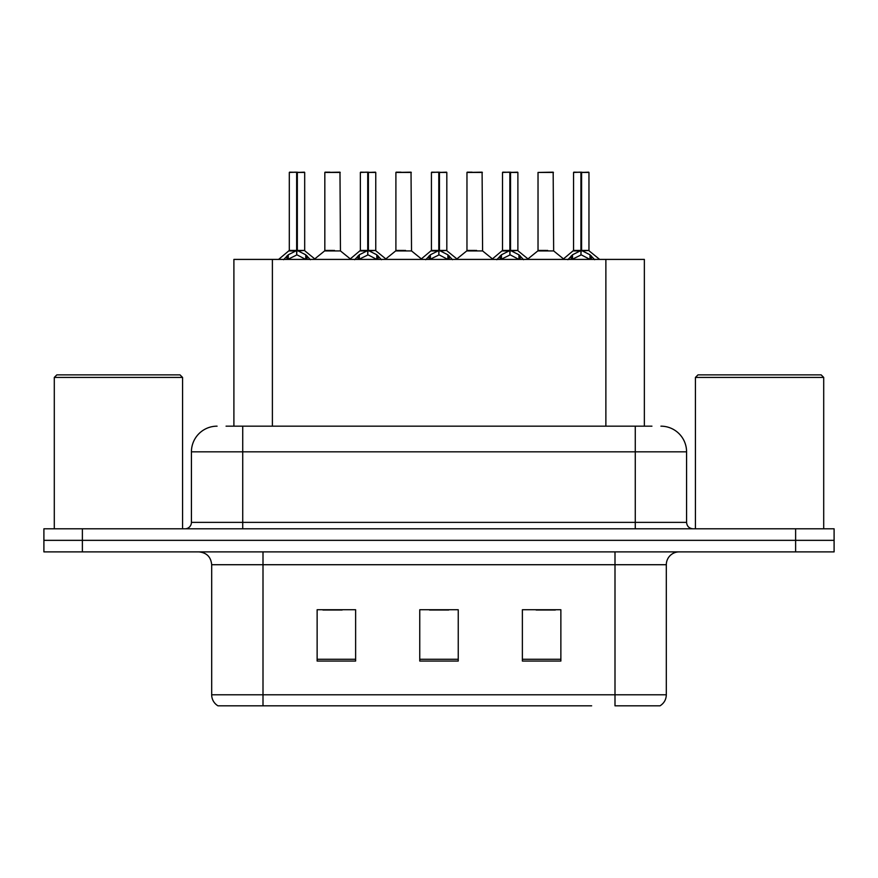 <?xml version="1.0" encoding="UTF-8"?>
<svg xmlns="http://www.w3.org/2000/svg" width="878" height="878" viewBox="0 0 878 878"><rect width="100%" height="100%" fill="white"/><g stroke="black" fill="none" stroke-linecap="round" stroke-linejoin="round"><path stroke-width="1.32" d="M233.899 426.17L233.899 259.405L644.353 259.405L644.353 426.17M666.314 694.783C666.161 699.568 664.064 703.245 660.026 705.824L614.995 705.824L614.995 694.783L666.314 694.783L666.314 564.719A12.83 12.83 0 0 1 679.144 551.889M591.651 705.824L217.974 705.824A12.83 12.83 0 0 1 211.686 694.783L211.686 564.719C210.929 556.926 206.648 552.646 198.856 551.889M834.1 551.889L834.1 540.343L43.9 540.343L43.9 551.889L82.378 551.889L82.378 540.343L43.9 540.343L43.9 528.797L82.378 528.797L82.378 540.343L834.1 540.343L834.1 551.889L82.378 551.889M560.866 661.046L560.866 609.738L522.377 609.738L522.377 661.046L560.866 661.046M355.623 661.046L355.623 609.738L317.134 609.738L317.134 661.046L355.623 661.046M458.239 661.046L458.239 609.738L419.761 609.738L419.761 661.046L458.239 661.046M322.906 610.001L342.146 610.001M536.107 610.001L555.346 610.001M429.507 610.001L448.746 610.001M226.645 426.17L651.937 426.17M226.063 426.17L242.734 426.17L242.734 451.83L191.426 451.83L191.426 522.377A6.409 6.409 0 0 1 185.006 528.797M217.075 426.17A25.66 25.66 0 0 0 191.426 451.83M660.925 426.17A25.66 25.66 0 0 1 686.574 451.83L686.574 522.377C686.925 526.24 689.065 528.38 692.994 528.797M834.1 540.343L834.1 528.797L82.378 528.797M283.583 259.712L288.247 254.785L296.654 250.537L296.654 255.015L296.994 249.143L297.335 250.537L305.742 254.785L310.406 259.712M289.301 172.439L296.665 172.176L289.301 172.439L289.301 250.428L296.654 250.537M304.688 172.439L297.335 172.439L297.335 250.439L304.688 250.428L304.688 172.439L289.553 172.176M297.335 172.439L304.436 172.176M296.654 172.439L296.654 250.439L289.301 250.428L278.6 259.405M297.324 172.176L297.335 250.537M305.742 259.438L297.335 255.015M296.654 255.015L289.488 258.549M296.665 172.176L296.654 250.428M296.885 172.176L294.426 172.176M334.474 250.428L324.597 250.932L340.455 250.932L339.973 172.176L324.827 172.439L324.827 250.428L332.861 250.428M329.963 172.176L325.09 172.176M354.657 259.712L359.321 254.785L367.728 250.537L367.728 255.015L368.058 249.143L368.398 250.537L376.805 254.785L381.469 259.712M360.364 172.439L367.739 172.176L360.364 172.439L360.364 250.428L367.728 250.537M375.762 172.439L368.398 172.439L368.398 250.439L375.762 250.428L375.762 172.439L360.617 172.176M368.398 172.439L375.499 172.176M367.728 172.439L367.728 250.439L360.364 250.428L349.674 259.405M368.387 172.176L368.398 250.537M376.805 259.438L368.398 255.015M367.728 255.015L360.562 258.549M367.739 172.176L367.728 250.428M367.948 172.176L365.5 172.176M425.72 259.712L430.385 254.785L438.791 250.537L438.791 255.015L439.132 249.143L439.461 250.537L447.868 254.785L452.532 259.712M431.427 172.439L438.802 172.176L431.427 172.439L431.427 250.428L438.791 250.537M446.825 172.439L439.461 172.439L439.461 250.439L446.825 250.428L446.825 172.439L431.691 172.176M439.461 172.439L446.573 172.176M438.791 172.439L438.791 250.439L431.438 250.428L420.738 259.405M439.45 172.176L439.461 250.537M447.868 259.438L439.461 255.015M438.791 255.015L431.625 258.549M438.802 172.176L438.791 250.428M439.011 172.176L436.564 172.176M496.783 259.712L501.448 254.785L509.855 250.537L509.855 255.015L510.195 249.143L510.535 250.537L518.942 254.785L523.606 259.712M502.501 172.439L509.866 172.176L502.501 172.439L502.501 250.428L509.855 250.537M517.888 172.439L510.535 172.439L510.535 250.439L517.888 250.428L517.888 172.439L502.754 172.176M510.535 172.439L517.636 172.176M509.855 172.439L509.855 250.439L502.501 250.428L491.801 259.405M510.524 172.176L510.535 250.537M518.942 259.438L510.535 255.015M509.855 255.015L502.688 258.549M509.866 172.176L509.855 250.428M510.085 172.176L507.627 172.176M567.857 259.712L572.522 254.785L580.929 250.537L580.929 255.015L581.258 249.143L581.598 250.537L590.005 254.785L594.669 259.712M573.564 172.439L580.94 172.176L573.564 172.439L573.564 250.428L580.929 250.537M588.962 172.439L581.598 172.439L581.598 250.439L588.962 250.428L588.962 172.439L573.817 172.176M581.598 172.439L588.699 172.176M580.929 172.439L580.929 250.439L573.564 250.428L562.864 259.405M581.587 172.176L581.598 250.537M590.005 259.438L581.598 255.015M580.929 255.015L573.762 258.549M580.94 172.176L580.929 250.428M581.148 172.176L578.701 172.176M405.537 250.428L395.66 250.932L411.53 250.932L411.036 172.176L395.901 172.439L395.901 250.428L403.935 250.428M401.026 172.176L396.154 172.176M476.6 250.428L466.734 250.932L482.593 250.932L482.099 172.176L466.964 172.439L466.964 250.428L474.998 250.428M472.101 172.176L467.217 172.176M547.674 250.428L537.797 250.932L553.656 250.932L553.173 172.176L538.027 172.439L538.027 250.428L546.061 250.428M54.293 377.43L56.861 374.862L180.001 374.862L182.569 377.43L54.293 377.43L54.293 528.797M182.569 377.43L182.569 528.797M695.431 377.43L697.999 374.862L821.139 374.862L823.707 377.43L695.431 377.43L695.431 528.797M823.707 377.43L823.707 528.797M272.389 426.17L272.389 259.405M605.875 426.17L605.875 259.405M614.995 551.889L614.995 564.719L211.686 564.719M666.314 564.719L614.995 564.719L614.995 694.783L263.005 694.783L263.005 705.824M211.686 694.783L263.005 694.783L263.005 551.889M795.622 551.889L795.622 528.797M458.239 659.268L419.761 659.268M355.623 659.268L317.134 659.268M560.866 659.268L522.377 659.268M242.734 528.797L242.734 522.377L686.574 522.377M191.426 522.377L242.734 522.377L242.734 451.83L635.266 451.83L635.266 528.797M686.574 451.83L635.266 451.83L635.266 426.17M295.809 250.932L289.06 250.932M297.335 250.439L304.688 250.428L298.18 250.932M305.742 254.785L305.742 259.405M307.08 255.948L307.08 259.405M286.908 255.948L286.908 259.405M288.247 254.785L288.247 259.405M340.225 172.439L324.827 172.439M366.883 250.932L360.134 250.932M368.398 250.439L375.751 250.428L369.243 250.932M376.805 254.785L376.805 259.405M378.155 255.948L378.155 259.405M357.972 255.948L357.972 259.405M359.321 254.785L359.321 259.405M437.946 250.932L431.197 250.932M439.461 250.439L446.825 250.428L440.306 250.932M447.868 254.785L447.868 259.405M449.218 255.948L449.218 259.405M429.035 255.948L429.035 259.405M430.385 254.785L430.385 259.405M509.01 250.932L502.26 250.932M510.535 250.439L517.888 250.428L511.38 250.932M518.942 254.785L518.942 259.405M520.281 255.948L520.281 259.405M500.109 255.948L500.109 259.405M501.448 254.785L501.448 259.405M580.084 250.932L573.334 250.932M581.598 250.439L588.951 250.428L582.443 250.932M590.005 254.785L590.005 259.405M591.355 255.948L591.355 259.405M571.172 255.948L571.172 259.405M572.522 254.785L572.522 259.405M411.288 172.439L395.901 172.439M482.362 172.439L466.964 172.439M553.425 172.439L538.027 172.439M304.929 250.932L315.389 259.405M324.597 250.932L314.763 258.9M340.455 250.932L350.3 258.9M375.993 250.932L386.452 259.405M447.056 250.932L457.526 259.405M518.13 250.932L528.589 259.405M589.193 250.932L599.652 259.405M395.66 250.932L385.826 258.9M411.53 250.932L421.363 258.9M466.734 250.932L456.9 258.9M482.593 250.932L492.426 258.9M537.797 250.932L527.963 258.9M553.656 250.932L563.5 258.9"/></g></svg>
